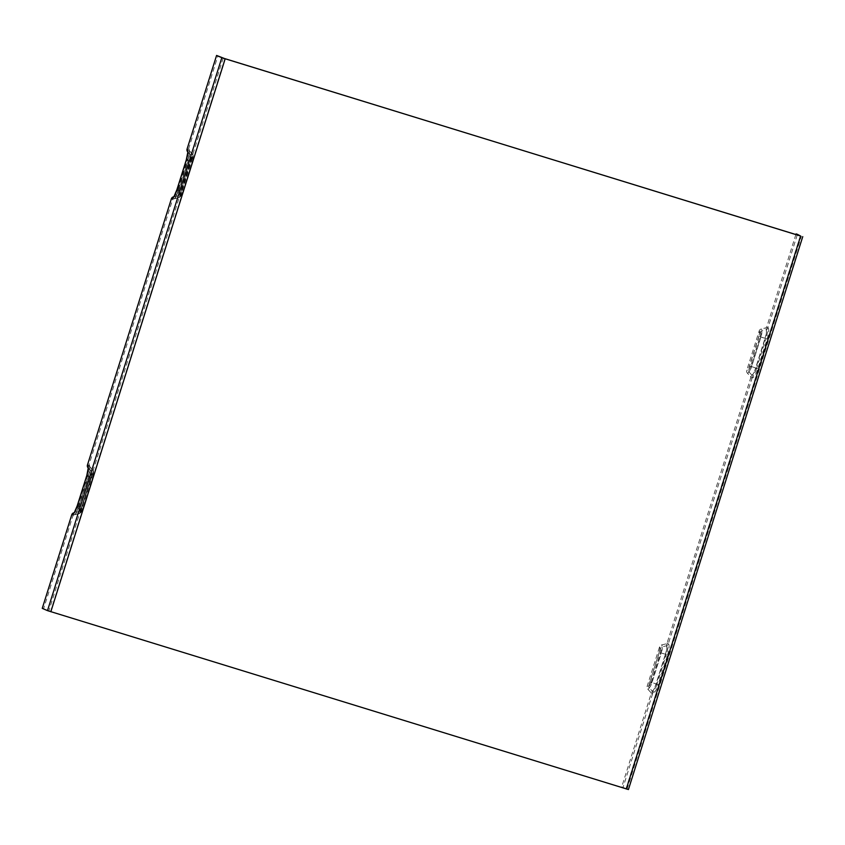 <?xml version="1.0" encoding="UTF-8"?>
<svg xmlns="http://www.w3.org/2000/svg" width="845" height="845" viewBox="0 0 845 845"><rect width="100%" height="100%" fill="white"/><g stroke="black" fill="none" stroke-linecap="round" stroke-linejoin="round"><path stroke-width="0.63" stroke-dasharray="4.22 3.17" d="M795.884 234.54L766.764 326.909A1.447 1.405 -66.6 0 1 765.718 327.902L761.271 328.98A2.905 2.81 113.4 0 0 759.18 330.955L746.769 370.29A2.905 2.81 113.4 0 0 747.36 373.099L750.402 376.479A1.447 1.405 -66.6 0 1 750.698 377.873L667.138 642.876A1.447 1.405 -66.6 0 1 666.092 643.858L661.656 644.936A2.905 2.81 113.4 0 0 659.554 646.911L647.154 686.246A2.905 2.81 113.4 0 0 647.735 689.055L650.777 692.435A1.447 1.405 -66.6 0 1 651.072 693.84L621.751 786.843L628.331 789.515L802.665 236.589M42.25 608.368L43.591 608.78L72.913 515.777A1.447 1.405 -66.6 0 1 73.969 514.785L78.405 513.718A2.905 2.81 113.4 0 0 80.507 511.732L92.908 472.397A2.905 2.81 113.4 0 0 92.316 469.588L89.274 466.218A1.447 1.405 -66.6 0 1 88.989 464.813L172.538 199.821A1.447 1.405 -66.6 0 1 173.584 198.828L178.031 197.762A2.905 2.81 113.4 0 0 180.122 195.776L192.523 156.441A2.905 2.81 113.4 0 0 191.942 153.632L188.9 150.262A1.447 1.405 -66.6 0 1 188.604 148.857L217.925 55.854M88.017 467.76A2.905 2.81 113.4 0 0 88.049 467.792L91.091 471.161A1.447 1.405 -66.6 0 1 91.376 472.566L79.346 510.739A1.447 1.405 -66.6 0 1 78.3 511.732L73.98 512.767M187.643 151.804A2.905 2.81 113.4 0 0 187.664 151.836L190.706 155.205A1.447 1.405 -66.6 0 1 191.002 156.61L178.971 194.783A1.447 1.405 -66.6 0 1 177.915 195.765L173.595 196.811M652.013 690.861A8.07 1.996 -72.9 0 0 656.28 683.964L658.192 684.619A10.584 2.609 107.1 0 1 652.604 693.671A2.905 2.81 113.4 0 0 652.013 690.861L648.971 687.481A1.447 1.405 -66.6 0 1 648.675 686.077L660.716 647.914A1.447 1.405 -66.6 0 1 661.762 646.921L666.198 645.855A2.905 2.81 113.4 0 0 668.3 643.869L752.219 377.704A2.905 2.81 113.4 0 0 751.638 374.905L748.596 371.525A1.447 1.405 -66.6 0 1 748.3 370.121L760.331 331.958A1.447 1.405 -66.6 0 1 761.387 330.965L765.823 329.888A2.905 2.81 113.4 0 0 767.925 327.913L797.426 234.329M652.604 693.671L623.092 787.255M43.591 608.78L50.51 611.6L224.844 58.675M621.751 786.843L625.976 788.829L50.51 611.6M666.092 643.858A9.939 2.45 107.1 0 1 665.374 654.315L666.325 654.643A11.196 2.767 -72.9 0 0 667.138 642.876M650.777 692.435A9.939 2.45 107.1 0 0 656.026 683.932L651.759 682.559L661.096 652.931L665.374 654.315L656.026 683.932L656.987 684.27L666.325 654.643M651.072 693.84A11.196 2.767 -72.9 0 0 656.987 684.27M647.735 689.055A7.605 1.88 -72.9 0 0 651.759 682.559L649.847 681.894A5.091 1.257 107.1 0 1 647.154 686.246M659.554 646.911A5.091 1.257 107.1 0 1 659.184 652.277L661.096 652.931A7.605 1.88 -72.9 0 0 661.656 644.936M765.718 327.902A9.939 2.45 107.1 0 1 764.989 338.359L765.95 338.687A11.196 2.767 -72.9 0 0 766.764 326.909M750.402 376.479A9.939 2.45 107.1 0 0 755.652 367.976L751.385 366.593L760.722 336.975L764.989 338.359L755.652 367.976L756.613 368.304L765.95 338.687M750.698 377.873A11.196 2.767 -72.9 0 0 756.613 368.304M747.36 373.099A7.605 1.88 -72.9 0 0 751.385 366.593L749.462 365.938A5.091 1.257 107.1 0 1 746.769 370.29M759.18 330.955A5.091 1.257 107.1 0 1 758.81 336.31L760.722 336.975A7.605 1.88 -72.9 0 0 761.271 328.98M173.584 198.828A9.939 2.45 -72.9 0 0 174.028 198.85A9.939 2.45 -72.9 0 0 178.834 190.336L178.453 190.252A11.196 2.767 107.1 0 1 172.538 199.821M191.942 153.632A7.605 1.88 107.1 0 1 192.132 153.779L189.153 150.442A9.939 2.45 -72.9 0 1 188.181 160.708L191.392 161.638L182.045 191.255L178.834 190.336L188.181 160.708L178.453 190.252M180.122 195.776A5.091 1.257 -72.9 0 0 182.816 191.424L182.045 191.255A7.605 1.88 107.1 0 1 178.369 197.772L173.996 198.86C175.264 197.952 176.742 195.079 178.411 190.231L187.748 160.603C189.227 155.406 189.692 152.005 189.132 150.421L189.153 150.442A9.939 2.45 -72.9 0 0 188.9 150.262M188.604 148.857A11.196 2.767 107.1 0 1 187.791 160.624M178.031 197.762A7.605 1.88 107.1 0 0 178.369 197.772C180.312 197.329 181.823 195.227 182.9 191.466L192.237 161.849C193.41 156.695 193.368 154.012 192.132 153.779A7.605 1.88 107.1 0 1 191.392 161.638L192.153 161.796A5.091 1.257 -72.9 0 0 192.523 156.441M73.969 514.785A9.939 2.45 -72.9 0 0 74.402 514.816A9.939 2.45 -72.9 0 0 79.219 506.292L78.828 506.208A11.196 2.767 107.1 0 1 72.913 515.777M92.316 469.588A7.605 1.88 107.1 0 1 92.506 469.736L89.507 466.377A9.939 2.45 -72.9 0 1 88.556 476.664L91.767 477.594L82.43 507.211L79.219 506.292L88.556 476.664L78.828 506.208M80.507 511.732A5.091 1.257 -72.9 0 0 83.201 507.38L82.43 507.211A7.605 1.88 107.1 0 1 78.743 513.739L74.371 514.827C75.638 513.908 77.117 511.035 78.796 506.187L88.133 476.559C89.612 471.362 90.066 467.972 89.507 466.377A9.939 2.45 -72.9 0 0 89.274 466.218M88.989 464.813A11.196 2.767 107.1 0 1 88.176 476.591M78.405 513.718A7.605 1.88 107.1 0 0 78.743 513.739C80.698 513.285 82.208 511.183 83.275 507.422L92.612 477.805C93.784 472.651 93.753 469.968 92.506 469.736A7.605 1.88 107.1 0 1 91.767 477.594L92.538 477.763A5.091 1.257 -72.9 0 0 92.908 472.397M83.201 507.38L92.538 477.763M182.816 191.424L192.153 161.796M659.184 652.277L649.847 681.894M758.81 336.31L749.462 365.938M88.049 467.792A8.07 1.996 107.1 0 1 88.25 467.94A8.07 1.996 107.1 0 1 87.457 476.274L86.612 476.073M91.376 472.566A4.478 1.109 107.1 0 1 91.049 477.288L87.457 476.274L78.12 505.901L77.36 505.701M78.3 511.732A5.735 1.415 -72.9 0 0 78.553 511.743A5.735 1.415 -72.9 0 0 81.331 506.82L78.12 505.901A8.07 1.996 107.1 0 1 74.212 512.82A8.07 1.996 107.1 0 1 73.927 512.82M187.664 151.836A8.07 1.996 107.1 0 1 187.875 151.984A8.07 1.996 107.1 0 1 187.083 160.318L186.322 160.117M177.915 195.765A5.735 1.415 -72.9 0 0 178.168 195.786A5.735 1.415 -72.9 0 0 180.946 190.864L190.294 161.247L187.083 160.318L177.746 189.945L176.985 189.745M191.002 156.61A4.478 1.109 107.1 0 1 190.674 161.321L181.337 190.949L177.746 189.945A8.07 1.996 107.1 0 1 173.838 196.864A8.07 1.996 107.1 0 1 173.552 196.864M190.674 161.321L190.294 161.247A5.735 1.415 -72.9 0 0 190.854 155.311A5.735 1.415 -72.9 0 0 190.706 155.205M648.675 686.077A4.478 1.109 -72.9 0 0 651.051 682.253L656.28 683.964L665.617 654.336L667.529 655.002L658.192 684.619M668.3 643.869A10.584 2.609 107.1 0 1 667.529 655.002M661.762 646.921A5.735 1.415 107.1 0 1 661.339 652.953L665.617 654.336A8.07 1.996 -72.9 0 0 666.198 645.855M767.925 327.913A10.584 2.609 107.1 0 1 767.154 339.046L757.817 368.663A10.584 2.609 107.1 0 1 752.219 377.704M751.638 374.905A8.07 1.996 -72.9 0 0 755.895 367.997L757.817 368.663M761.387 330.965A5.735 1.415 107.1 0 1 760.965 336.997L751.627 366.624L755.895 367.997L765.243 338.38L767.154 339.046M748.3 370.121A4.478 1.109 -72.9 0 0 750.666 366.286L760.004 336.669L765.243 338.38A8.07 1.996 -72.9 0 0 765.823 329.888M750.666 366.286L751.627 366.624A5.735 1.415 107.1 0 1 748.596 371.525M91.049 477.288L81.711 506.905A4.478 1.109 107.1 0 1 79.346 510.739M91.091 471.161A5.735 1.415 -72.9 0 1 91.228 471.278A5.735 1.415 -72.9 0 1 90.668 477.203L81.711 506.905M223.175 58.115L48.83 611.041M173.838 196.864L178.168 195.786C178.739 196.272 179.805 194.677 181.379 190.97L181.337 190.949A4.478 1.109 107.1 0 1 178.971 194.783M760.004 336.669A4.478 1.109 -72.9 0 0 760.331 331.958M626.99 789.103L801.324 236.199M651.051 682.253L660.389 652.625A4.478 1.109 -72.9 0 0 660.716 647.914M648.971 687.481A5.735 1.415 107.1 0 0 652.002 682.58L661.339 652.953L660.389 652.625M800.31 235.903L625.976 788.829M181.379 190.97L190.716 161.353C191.657 157.276 191.699 155.258 190.854 155.311L187.875 151.984M88.25 467.94L91.228 471.278C92.084 471.225 92.031 473.232 91.091 477.309L81.754 506.926C80.191 510.633 79.124 512.239 78.553 511.743L74.212 512.82M627.032 789.124L801.366 236.199"/><path stroke-width="1.27" d="M173.595 196.811L173.478 196.843A2.905 2.81 113.4 0 0 171.377 198.818L87.457 464.982A2.905 2.81 113.4 0 0 88.017 467.76M73.98 512.767L73.853 512.799A2.905 2.81 113.4 0 0 71.762 514.785L42.25 608.368L47.489 610.629L221.823 57.703L800.648 236.051L797.426 234.329L796.085 233.917L795.884 234.54M171.377 198.818A10.584 2.609 -72.9 0 0 176.975 189.776L186.312 160.159A10.584 2.609 -72.9 0 0 187.083 149.026L216.584 55.443L221.823 57.703M187.083 149.026A2.905 2.81 113.4 0 0 187.643 151.804M796.085 233.917L800.31 235.903L224.844 58.675L216.584 55.443M628.331 789.515L47.489 610.629M88.25 467.94L86.686 476.115A10.584 2.609 -72.9 0 0 87.457 464.982M77.36 505.701L86.686 476.115M71.762 514.785A10.584 2.609 -72.9 0 0 77.349 505.732M50.837 611.738L225.171 58.812M800.648 236.051L626.303 788.976M86.612 476.073L77.265 505.69L74.212 512.82M187.875 151.984L186.227 160.106L176.89 189.734L173.838 196.864M628.416 789.557L802.75 236.632"/></g></svg>
